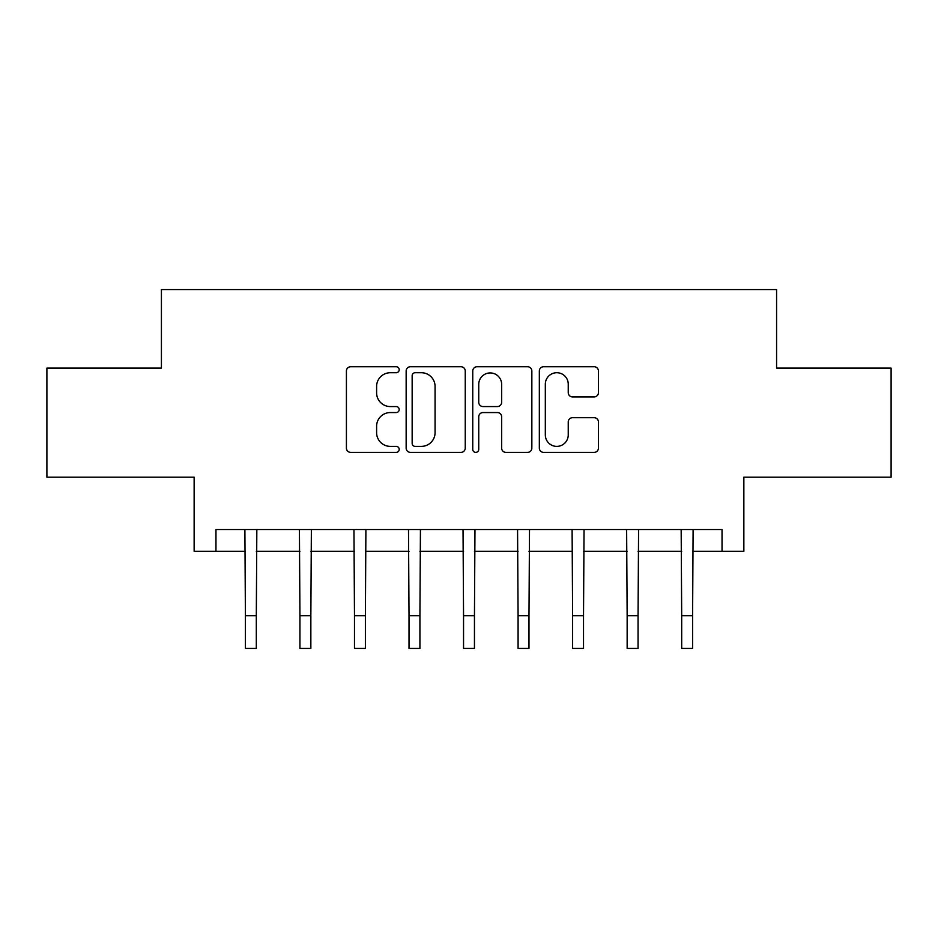 <?xml version="1.0" encoding="UTF-8"?>
<svg xmlns="http://www.w3.org/2000/svg" width="938" height="938" viewBox="0 0 938 938"><rect width="100%" height="100%" fill="white"/><g stroke="black" fill="none" stroke-linecap="round" stroke-linejoin="round"><path stroke-width="1.41" d="M399.201 369.736A3.002 3.002 0 0 0 396.199 366.735L350.695 366.735A4.28 4.28 0 0 0 346.415 371.014L346.415 448.094A4.28 4.28 0 0 0 350.695 452.386L396.199 452.386A3.002 3.002 0 0 0 399.201 449.384A3.002 3.002 0 0 0 396.199 446.382L390.314 446.382A13.707 13.707 0 0 1 376.607 432.676L376.607 426.262A13.707 13.707 0 0 1 390.314 412.556L396.199 412.556A3.002 3.002 0 0 0 399.201 409.554A3.002 3.002 0 0 0 396.199 406.564L390.314 406.564A13.707 13.707 0 0 1 376.607 392.858L376.607 386.433A13.707 13.707 0 0 1 390.314 372.726L396.199 372.726A3.002 3.002 0 0 0 399.201 369.736M594.153 396.926A4.28 4.28 0 0 0 598.432 392.647L598.432 371.014A4.28 4.28 0 0 0 594.153 366.735L543.618 366.735A4.28 4.28 0 0 0 539.338 371.014L539.338 448.094A4.28 4.28 0 0 0 543.618 452.386L594.153 452.386A4.28 4.28 0 0 0 598.432 448.094L598.432 421.971A4.28 4.28 0 0 0 594.153 417.691L572.532 417.691A4.28 4.28 0 0 0 568.24 421.971L568.24 434.927A11.455 11.455 0 0 1 556.785 446.382A11.455 11.455 0 0 1 545.33 434.927L545.33 384.181A11.455 11.455 0 0 1 556.785 372.726A11.455 11.455 0 0 1 568.24 384.181L568.24 392.647A4.28 4.28 0 0 0 572.532 396.926L594.153 396.926M215.963 551.345L215.963 529.536L722.037 529.536L722.037 551.345L743.857 551.345L743.857 477.184L891.1 477.184L891.1 368.106L776.582 368.106L776.582 289.584L161.418 289.584L161.418 368.106L46.9 368.106L46.9 477.184L194.143 477.184L194.143 551.345L245.404 551.345M465.248 371.014A4.28 4.28 0 0 0 460.968 366.735L410.434 366.735A4.28 4.28 0 0 0 406.154 371.014L406.154 448.094A4.28 4.28 0 0 0 410.434 452.386L460.968 452.386A4.28 4.28 0 0 0 465.248 448.094L465.248 371.014M477.032 366.735L527.566 366.735A4.28 4.28 0 0 1 531.846 371.014L531.846 448.094A4.28 4.28 0 0 1 527.566 452.386L505.934 452.386A4.28 4.28 0 0 1 501.654 448.094L501.654 416.835A4.28 4.28 0 0 0 497.375 412.556L483.023 412.556A4.28 4.28 0 0 0 478.743 416.835L478.743 449.384A3.002 3.002 0 0 1 475.742 452.386A3.002 3.002 0 0 1 472.752 449.384L472.752 371.014A4.28 4.28 0 0 1 477.032 366.735M256.309 551.345L299.937 551.345M310.853 551.345L354.482 551.345M365.386 551.345L409.015 551.345M419.919 551.345L463.548 551.345M474.452 551.345L518.081 551.345M528.985 551.345L572.614 551.345M583.518 551.345L627.147 551.345M638.063 551.345L681.692 551.345M692.596 551.345L722.037 551.345M415.147 372.726A3.002 3.002 0 0 0 412.157 375.728L412.157 443.393A3.002 3.002 0 0 0 415.147 446.382L421.361 446.382A13.707 13.707 0 0 0 435.068 432.676L435.068 386.433A13.707 13.707 0 0 0 421.361 372.726L415.147 372.726M501.654 384.392A11.455 11.455 0 0 0 490.199 372.937A11.455 11.455 0 0 0 478.743 384.392L478.743 402.273A4.28 4.28 0 0 0 483.023 406.564L497.375 406.564A4.28 4.28 0 0 0 501.654 402.273L501.654 384.392M244.888 529.536L245.404 615.703L256.309 615.703L256.836 529.536M245.404 615.703L245.404 648.416L256.309 648.416L256.309 615.703M299.421 529.536L299.937 615.703L310.853 615.703L311.369 529.536M299.937 615.703L299.937 648.416L310.853 648.416L310.853 615.703M353.954 529.536L354.482 615.703L365.386 615.703L365.902 529.536M354.482 615.703L354.482 648.416L365.386 648.416L365.386 615.703M408.499 529.536L409.015 615.703L419.919 615.703L420.435 529.536M409.015 615.703L409.015 648.416L419.919 648.416L419.919 615.703M463.032 529.536L463.548 615.703L474.452 615.703L474.968 529.536M463.548 615.703L463.548 648.416L474.452 648.416L474.452 615.703M517.565 529.536L518.081 615.703L528.985 615.703L529.501 529.536M518.081 615.703L518.081 648.416L528.985 648.416L528.985 615.703M572.098 529.536L572.614 615.703L583.518 615.703L584.046 529.536M572.614 615.703L572.614 648.416L583.518 648.416L583.518 615.703M626.631 529.536L627.147 615.703L638.063 615.703L638.579 529.536M627.147 615.703L627.147 648.416L638.063 648.416L638.063 615.703M681.164 529.536L681.692 615.703L692.596 615.703L693.112 529.536M681.692 615.703L681.692 648.416L692.596 648.416L692.596 615.703"/></g></svg>
